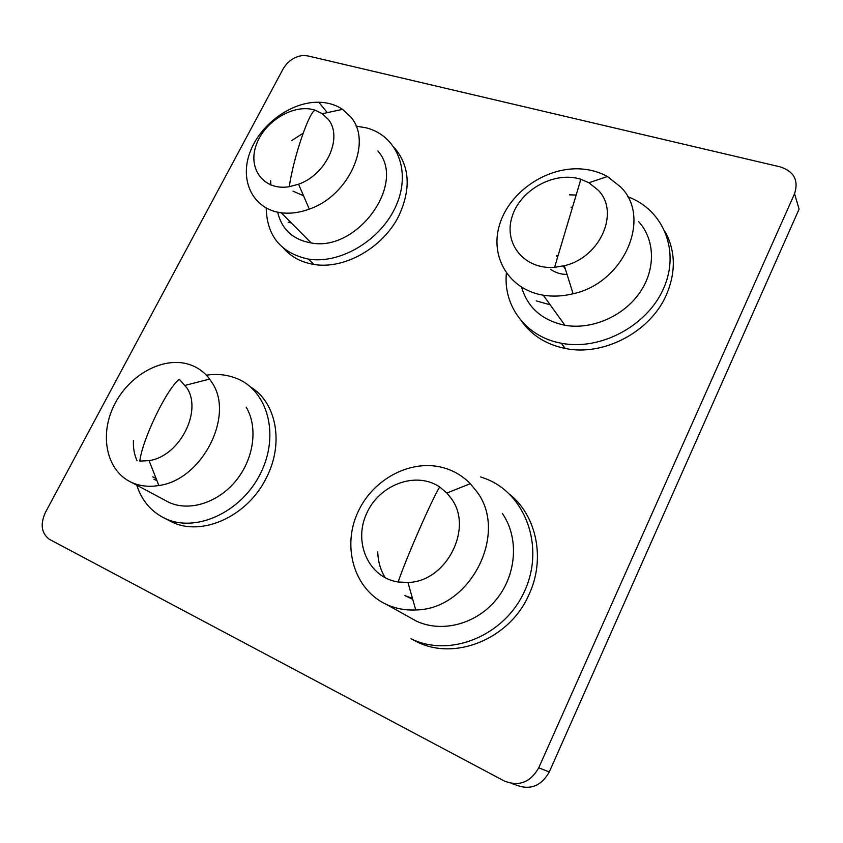 <?xml version="1.0" encoding="UTF-8"?>
<svg xmlns="http://www.w3.org/2000/svg" width="843" height="843" viewBox="0 0 843 843"><rect width="100%" height="100%" fill="white"/><g stroke="black" fill="none" stroke-linecap="round" stroke-linejoin="round"><path stroke-width="1.26" d="M386.421 604.431C395.525 608.604 405.304 610.437 415.747 609.942C470.405 609.658 508.919 532.839 476.653 491.448L470.289 483.682C463.344 476.59 455.199 471.511 445.852 468.455C412.912 457.686 372.964 478.15 357.643 512.734C341.9 547.149 354.239 589.678 386.421 604.431L416.442 621.143C442.28 633.283 477.033 623.957 496.949 598.73C516.991 573.609 518.856 536.907 502.28 513.398M451.321 498.571L446.874 493.029L439.667 486.959C415.841 470.826 379.181 484.62 366.536 513.682C353.206 542.481 368.602 577.613 398.149 582.007L407.949 582.46C446.379 581.902 473.692 528.129 451.321 498.571M377.738 551.817C378.012 561.322 380.488 569.984 385.177 577.792M412.733 599.32L404.914 595.601L412.469 598.382M509.931 494.525C536.696 516.074 545.706 559.151 528.93 594.715C509.699 639.194 454.503 661.355 416.358 641.544L410.962 638.731C449.793 658.13 504.609 635.949 524.567 591.154C545.105 546.633 525.463 494.051 486.011 478.845L480.668 476.927M164.543 500.025L168.948 502.375C189.338 511.859 218.263 502.702 236.135 480.489C254.112 458.35 258.116 426.885 246.167 407.158M212.352 383.133L209.654 379.065C204.154 371.816 197.114 366.874 188.547 364.25C162.52 356.294 128.726 375.24 114.09 405.357C99.116 435.336 106.503 471.068 131.592 482.417C139.843 486.126 148.926 487.159 158.853 485.515C201.825 480.046 234.491 416.252 212.352 383.133M187.135 388.244L179.274 379.245C166.777 388.876 142.52 438.929 139.79 461.11L149.063 460.626C179.243 456.506 202.394 411.848 187.135 388.244M133.447 440.309C133.068 447.781 134.269 454.598 137.061 460.773M156.081 478.476L152.72 476.885L155.976 478.202M136.756 485.178C141.687 500.394 150.929 511.395 164.48 518.182C195.081 533.429 241.151 512.628 260.382 473.703C280.066 434.977 267.695 390.383 236.398 378.349L231.53 376.673C223.521 374.366 215.144 373.881 206.387 375.188M156.924 480.626L153.953 479.245M250.582 386.99C276.346 402.374 284.323 443.344 266.346 477.823C247.694 516.485 201.277 537.276 171.203 521.627L168.695 520.342M277.684 212.204C281.773 229.444 292.953 239.707 311.225 242.963C357.421 252.068 406.906 183.173 377.875 151.002M350.941 117.209L342.532 109.337C335.725 104.806 327.801 102.435 318.759 102.235C290.814 101.634 259.454 124.943 249.654 153.226C239.496 181.477 253.448 209.359 281.267 212.794C290.245 213.89 299.592 212.668 309.307 209.106C349.128 195.702 372.754 142.204 350.941 117.209M328.201 119.327L322.321 113.731L315.229 110.233C294.355 103.12 264.386 120.992 256.23 145.028C247.452 169.032 264.028 190.939 289.275 186.714L298.538 184.217C326.494 174.585 343.322 137.114 328.201 119.327M270.74 184.986L270.666 180.697L270.866 185.038M303.101 133.236L291.952 140.423M303.543 195.787L293.048 191.171M266.198 208.063C266.925 236.103 280.993 253.121 308.401 259.107C340.814 264.439 381.942 239.433 396.473 204.838C411.384 170.318 396.589 135.407 366.147 127.82L356.083 126.123M291.457 223.058L288.243 222.204M394.545 147.904C409.751 166.124 411.226 188.674 398.971 215.566C383.354 247.673 344.165 269.813 313.807 264.407C301.415 262.352 291.415 257.062 283.817 248.527M521.648 287.305C527.707 307.727 542.133 320.382 564.926 325.272C591.333 329.992 622.766 316.726 639.289 293.343C655.886 269.981 655.296 239.939 638.741 221.751M620.722 187.03L607.434 176.524C599.478 172.12 590.669 169.591 581.017 168.937C546.506 166.598 509.709 191.835 499.762 224.09C489.372 256.272 508.592 289.56 543.25 295.198C552.913 296.768 562.861 296.283 573.103 293.764C624.062 282.89 652.187 217.894 620.722 187.03M598.256 190.244L588.92 182.752L580.859 179.253C554.568 170.792 520.152 189.801 512.08 216.714C503.292 243.564 524.325 269.792 554.578 267.326L564.325 265.703C600.132 257.758 620.163 212.246 598.256 190.244M569.541 194.828L575.98 195.07M563.071 274.196L567.086 274.512C560.785 274.375 555.295 272.647 550.627 269.349M506.369 273.132C503.113 306.157 525.99 336.926 561.28 343.227C600.1 350.973 647.329 326.083 663.673 288.264C680.427 250.54 663.03 209.464 627.635 196.693M550.184 304.818L536.243 300.877M665.285 231.941C675.675 251.414 675.981 272.51 666.212 295.24C650.069 332.268 603.061 356.547 565.189 348.454C546.348 344.555 531.859 335.503 521.712 321.309M557.897 255.956L556.538 255.808L557.508 257.284M571.069 207.188L572.302 207.336M511.416 783.4L515.4 784.77C529.847 790.565 541.143 786.298 549.278 771.956L799.09 209.127L794.549 193.753L538.73 767.815C530.395 782.462 518.877 786.835 504.177 780.934L49.305 539.278C41.391 533.208 40.095 524.251 45.427 512.418L283.1 68.968C287.906 60.949 294.586 56.46 303.132 55.49L307.6 55.87L780.323 166.903C794.074 171.508 798.816 180.465 794.549 193.753M549.278 771.956L538.73 767.815M446.874 493.029L470.289 483.682M407.949 582.46L415.747 609.942M398.149 582.007C405.736 559.225 431.616 500.078 439.667 486.969M168.948 502.375L131.592 482.417M185.26 385.346L209.654 379.065M149.063 460.626L158.853 485.515M164.48 518.182L171.203 521.627M311.225 242.963L281.267 212.794M327.305 112.646L318.759 102.235M322.321 113.731L342.532 109.337M298.538 184.217L309.307 209.106M289.286 186.703C293.427 157.504 309.318 110.97 315.229 110.233M308.401 259.107L313.807 264.407M564.926 325.272L543.25 295.198M588.92 182.752L607.434 176.524M564.325 265.703L573.103 293.764M554.578 267.326L580.859 179.264M561.28 343.227L565.189 348.454M563.25 265.966L565.442 269.275"/></g></svg>
